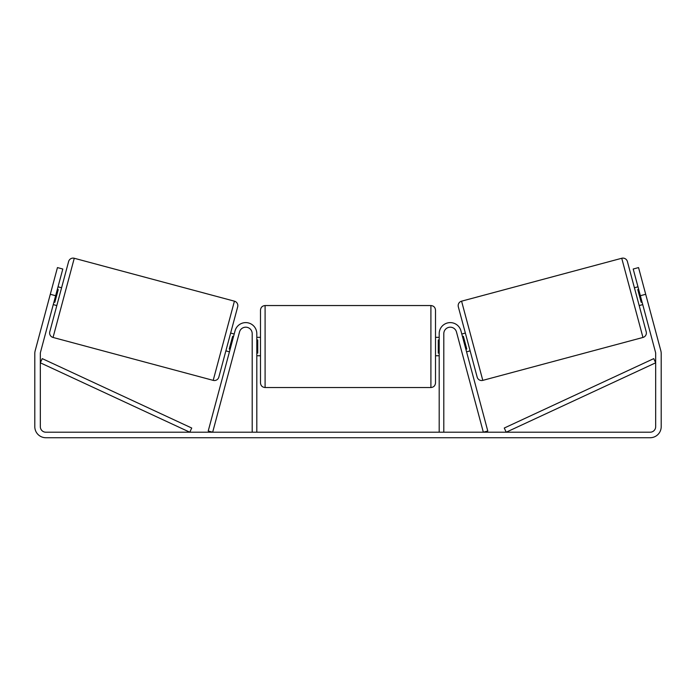 <?xml version="1.0" encoding="UTF-8"?>
<svg xmlns="http://www.w3.org/2000/svg" width="696" height="696" viewBox="0 0 696 696"><rect width="100%" height="100%" fill="white"/><g stroke="black" fill="none" stroke-linecap="round" stroke-linejoin="round"><path stroke-width="1.04" d="M229.436 351.819L225.878 350.862M252.196 432.207L252.196 333.645A6.447 6.447 0 0 0 239.52 331.975L212.663 432.207L208.217 431.015L235.074 330.783A11.058 11.058 0 0 1 256.807 333.645L256.807 432.207M470.122 350.862L466.564 351.819L465.615 348.261M443.804 432.207L443.804 333.645A6.447 6.447 0 0 1 456.48 331.975L483.337 432.207L487.783 431.015L460.926 330.783A11.058 11.058 0 0 0 439.193 333.645L439.193 432.207M621.737 258.268A4.602 4.602 0 0 1 627.383 261.522L646.219 331.818A4.602 4.602 0 0 1 642.956 337.456L482.798 380.373A4.602 4.602 0 0 1 477.16 377.11L458.325 306.823A4.602 4.602 0 0 1 461.578 301.177L621.737 258.268L642.956 337.456M634.413 287.77L637.971 286.813M639.18 305.561L642.739 304.613M638.658 289.362L637.762 289.597L641.173 302.308L642.06 302.064M461.796 334.019L465.354 333.071M462.475 336.568L463.371 336.325L466.772 349.035L465.885 349.279M55.645 295.713L50.303 294.286L57.455 267.586L62.797 269.021L40.516 352.167A5.524 5.524 0 0 0 40.325 353.594L40.325 426.683A5.524 5.524 0 0 0 45.858 432.207L650.142 432.207A5.524 5.524 0 0 0 655.675 426.683L655.675 353.594A5.524 5.524 0 0 0 655.484 352.167L633.203 269.021L638.545 267.586L645.697 294.286L640.355 295.713M50.303 294.286L35.174 350.732A11.058 11.058 0 0 0 34.8 353.594L34.8 426.683A11.058 11.058 0 0 0 45.858 437.732L650.142 437.732A11.058 11.058 0 0 0 661.2 426.683L661.2 353.594A11.058 11.058 0 0 0 660.826 350.732L645.697 294.286M74.263 258.268A4.602 4.602 0 0 0 68.617 261.522L49.781 331.818A4.602 4.602 0 0 0 53.044 337.456L213.202 380.373A4.602 4.602 0 0 0 218.84 377.11L237.675 306.823A4.602 4.602 0 0 0 234.421 301.177L74.263 258.268L53.044 337.456M61.587 287.77L58.029 286.813M57.342 289.362L58.238 289.597L54.827 302.308L53.94 302.064M56.82 305.561L53.261 304.613M234.204 334.019L230.646 333.071M233.525 336.568L232.629 336.325L229.228 349.035L230.115 349.279M260.487 346.538L260.487 310.155C260.765 307.354 262.296 305.822 265.098 305.544L265.098 387.533C262.296 387.263 260.765 385.723 260.487 382.922L260.487 346.538M430.902 305.544C433.704 305.822 435.235 307.354 435.513 310.155L435.513 382.922C435.235 385.723 433.704 387.263 430.902 387.533L430.902 305.544L265.098 305.544M439.193 353.116L438.271 353.116L438.271 339.961L439.193 339.961M256.807 339.961L257.729 339.961L257.729 353.116L256.807 353.116M40.325 362.807L189.791 432.207L191.731 428.031L42.265 358.631L40.325 362.807M655.675 362.807L506.209 432.207L504.269 428.031L653.735 358.631L655.675 362.807M482.798 380.373L461.578 301.177M213.202 380.373L234.421 301.177M435.513 337.325L439.193 337.325M439.193 355.752L435.513 355.752M430.902 387.533L265.098 387.533M260.487 337.325L256.807 337.325M260.487 355.752L256.807 355.752"/></g></svg>
